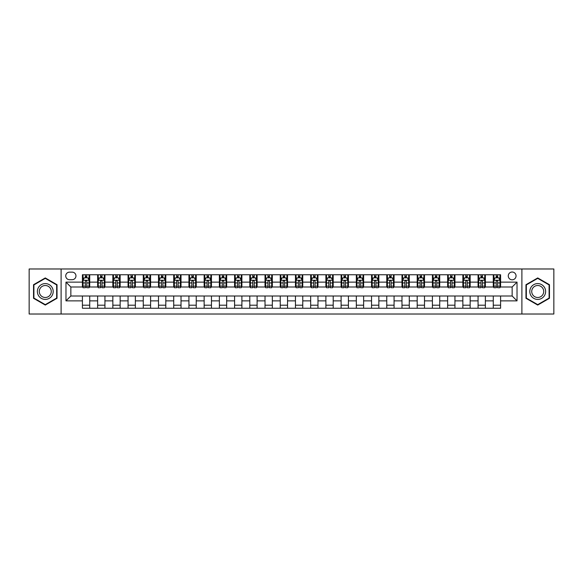 <?xml version="1.0" encoding="UTF-8"?>
<svg xmlns="http://www.w3.org/2000/svg" width="583" height="583" viewBox="0 0 583 583"><rect width="100%" height="100%" fill="white"/><g stroke="black" fill="none" stroke-linecap="round" stroke-linejoin="round"><path stroke-width="0.87" d="M512.151 272.021A3.899 3.899 0 0 0 508.259 275.919A3.899 3.899 0 0 0 512.151 279.811A3.899 3.899 0 0 0 516.05 275.919A3.899 3.899 0 0 0 512.151 272.021M521.894 314.018L553.85 314.018L553.85 268.982L521.894 268.982L521.894 314.018L61.106 314.018L61.106 268.982L29.15 268.982L29.15 314.018L61.106 314.018M69.508 279.694L72.183 279.694A3.775 3.775 0 0 0 75.958 275.919A3.775 3.775 0 0 0 72.183 272.144L69.508 272.144A3.775 3.775 0 0 0 65.733 275.919A3.775 3.775 0 0 0 69.508 279.694M521.894 268.982L61.106 268.982M82.414 300.872L65.974 300.872L65.974 282.128L82.414 282.128L82.414 286.996L70.849 286.996L70.849 296.004L82.414 296.004L82.414 308.239L500.586 308.239L500.586 296.004L512.151 296.004L512.151 286.996L500.586 286.996L500.586 282.128L517.026 282.128L517.026 300.872L500.586 300.872M500.586 282.128L500.586 274.761L82.414 274.761L82.414 282.128M493.284 274.761L493.284 286.996L493.896 286.996M496.206 286.996L497.663 286.996M499.981 286.996L500.586 286.996M493.284 286.996L484.765 286.996M478.067 274.761L478.067 286.996L478.672 286.996M480.99 286.996L482.447 286.996M478.067 286.996L469.548 286.996M462.851 274.761L462.851 286.996L463.456 286.996M465.773 286.996L467.231 286.996M462.851 286.996L454.325 286.996M447.635 274.761L447.635 286.996L448.24 286.996M450.557 286.996L452.014 286.996M447.635 286.996L439.108 286.996M432.411 274.761L432.411 286.996L433.023 286.996M435.333 286.996L436.798 286.996M432.411 286.996L423.892 286.996M417.195 274.761L417.195 286.996L417.807 286.996M420.117 286.996L421.582 286.996M417.195 286.996L408.676 286.996M401.978 274.761L401.978 286.996L402.591 286.996M404.901 286.996L406.358 286.996M401.978 286.996L393.459 286.996M386.762 274.761L386.762 286.996L387.367 286.996M389.684 286.996L391.142 286.996M386.762 286.996L378.243 286.996M371.546 274.761L371.546 286.996L372.151 286.996M374.468 286.996L375.926 286.996M371.546 286.996L363.02 286.996M356.33 274.761L356.33 286.996L356.934 286.996M359.252 286.996L360.709 286.996M356.33 286.996L347.803 286.996M341.106 274.761L341.106 286.996L341.718 286.996M344.028 286.996L345.493 286.996M341.106 286.996L332.587 286.996M325.89 274.761L325.89 286.996L326.502 286.996M328.812 286.996L330.277 286.996M325.89 286.996L317.371 286.996M310.673 274.761L310.673 286.996L311.286 286.996M313.596 286.996L315.053 286.996M310.673 286.996L302.154 286.996M295.457 274.761L295.457 286.996L296.062 286.996M298.379 286.996L299.837 286.996M295.457 286.996L286.938 286.996M280.241 274.761L280.241 286.996L280.846 286.996M283.163 286.996L284.621 286.996M280.241 286.996L271.714 286.996M265.025 274.761L265.025 286.996L265.629 286.996M267.947 286.996L269.404 286.996M265.025 286.996L256.498 286.996M249.801 274.761L249.801 286.996L250.413 286.996M252.723 286.996L254.188 286.996M249.801 286.996L241.282 286.996M234.585 274.761L234.585 286.996L235.197 286.996M237.507 286.996L238.972 286.996M234.585 286.996L226.066 286.996M219.368 274.761L219.368 286.996L219.98 286.996M222.291 286.996L223.748 286.996M219.368 286.996L210.849 286.996M204.152 274.761L204.152 286.996L204.757 286.996M207.074 286.996L208.532 286.996M204.152 286.996L195.633 286.996M188.936 274.761L188.936 286.996L189.541 286.996M191.858 286.996L193.316 286.996M188.936 286.996L180.409 286.996M173.719 274.761L173.719 286.996L174.324 286.996M176.642 286.996L178.099 286.996M173.719 286.996L165.193 286.996M158.496 274.761L158.496 286.996L159.108 286.996M161.418 286.996L162.883 286.996M158.496 286.996L149.977 286.996M143.28 274.761L143.28 286.996L143.892 286.996M146.202 286.996L147.667 286.996M143.28 286.996L134.76 286.996M128.063 274.761L128.063 286.996L128.675 286.996M130.986 286.996L132.443 286.996M128.063 286.996L119.544 286.996M112.847 274.761L112.847 286.996L113.452 286.996M115.769 286.996L117.227 286.996M112.847 286.996L104.328 286.996M97.631 274.761L97.631 286.996L98.236 286.996M100.553 286.996L102.01 286.996M97.631 286.996L89.104 286.996M82.414 286.996L83.019 286.996M85.337 286.996L86.794 286.996M82.414 296.004L89.716 296.004L89.716 308.239M500.586 296.004L89.716 296.004M89.716 274.761L89.716 286.996M82.414 277.807L83.019 277.807M85.337 277.807L86.794 277.807M89.104 277.807L89.716 277.807M82.414 305.193L89.716 305.193M97.631 296.004L97.631 308.239M104.933 274.761L104.933 286.996M97.631 277.807L98.236 277.807M100.553 277.807L102.01 277.807M104.328 277.807L104.933 277.807M104.933 296.004L104.933 308.239M97.631 305.193L104.933 305.193M112.847 296.004L112.847 308.239M120.149 296.004L120.149 308.239M112.847 305.193L120.149 305.193M120.149 274.761L120.149 286.996M112.847 277.807L113.452 277.807M115.769 277.807L117.227 277.807M119.544 277.807L120.149 277.807M128.063 296.004L128.063 308.239M135.365 296.004L135.365 308.239M128.063 305.193L135.365 305.193M135.365 274.761L135.365 286.996M128.063 277.807L128.675 277.807M130.986 277.807L132.443 277.807M134.76 277.807L135.365 277.807M143.28 296.004L143.28 308.239M150.589 296.004L150.589 308.239M143.28 305.193L150.589 305.193M150.589 274.761L150.589 286.996M143.28 277.807L143.892 277.807M146.202 277.807L147.667 277.807M149.977 277.807L150.589 277.807M158.496 296.004L158.496 308.239M165.805 296.004L165.805 308.239M158.496 305.193L165.805 305.193M165.805 274.761L165.805 286.996M158.496 277.807L159.108 277.807M161.418 277.807L162.883 277.807M165.193 277.807L165.805 277.807M173.719 296.004L173.719 308.239M181.022 296.004L181.022 308.239M173.719 305.193L181.022 305.193M181.022 274.761L181.022 286.996M173.719 277.807L174.324 277.807M176.642 277.807L178.099 277.807M180.409 277.807L181.022 277.807M188.936 296.004L188.936 308.239M196.238 296.004L196.238 308.239M188.936 305.193L196.238 305.193M196.238 274.761L196.238 286.996M188.936 277.807L189.541 277.807M191.858 277.807L193.316 277.807M195.633 277.807L196.238 277.807M204.152 296.004L204.152 308.239M211.454 296.004L211.454 308.239M204.152 305.193L211.454 305.193M211.454 274.761L211.454 286.996M204.152 277.807L204.757 277.807M207.074 277.807L208.532 277.807M210.849 277.807L211.454 277.807M219.368 296.004L219.368 308.239M226.67 296.004L226.67 308.239M219.368 305.193L226.67 305.193M226.67 274.761L226.67 286.996M219.368 277.807L219.98 277.807M222.291 277.807L223.748 277.807M226.066 277.807L226.67 277.807M234.585 296.004L234.585 308.239M241.894 296.004L241.894 308.239M234.585 305.193L241.894 305.193M241.894 274.761L241.894 286.996M234.585 277.807L235.197 277.807M237.507 277.807L238.972 277.807M241.282 277.807L241.894 277.807M249.801 296.004L249.801 308.239M257.11 296.004L257.11 308.239M249.801 305.193L257.11 305.193M257.11 274.761L257.11 286.996M249.801 277.807L250.413 277.807M252.723 277.807L254.188 277.807M256.498 277.807L257.11 277.807M265.025 296.004L265.025 308.239M272.327 296.004L272.327 308.239M265.025 305.193L272.327 305.193M272.327 274.761L272.327 286.996M265.025 277.807L265.629 277.807M267.947 277.807L269.404 277.807M271.714 277.807L272.327 277.807M280.241 296.004L280.241 308.239M287.543 296.004L287.543 308.239M280.241 305.193L287.543 305.193M287.543 274.761L287.543 286.996M280.241 277.807L280.846 277.807M283.163 277.807L284.621 277.807M286.938 277.807L287.543 277.807M295.457 296.004L295.457 308.239M302.759 296.004L302.759 308.239M295.457 305.193L302.759 305.193M302.759 274.761L302.759 286.996M295.457 277.807L296.062 277.807M298.379 277.807L299.837 277.807M302.154 277.807L302.759 277.807M310.673 296.004L310.673 308.239M317.975 296.004L317.975 308.239M310.673 305.193L317.975 305.193M317.975 274.761L317.975 286.996M310.673 277.807L311.286 277.807M313.596 277.807L315.053 277.807M317.371 277.807L317.975 277.807M325.89 296.004L325.89 308.239M333.199 296.004L333.199 308.239M325.89 305.193L333.199 305.193M333.199 274.761L333.199 286.996M325.89 277.807L326.502 277.807M328.812 277.807L330.277 277.807M332.587 277.807L333.199 277.807M341.106 296.004L341.106 308.239M348.415 296.004L348.415 308.239M341.106 305.193L348.415 305.193M348.415 274.761L348.415 286.996M341.106 277.807L341.718 277.807M344.028 277.807L345.493 277.807M347.803 277.807L348.415 277.807M356.33 296.004L356.33 308.239M363.632 296.004L363.632 308.239M356.33 305.193L363.632 305.193M363.632 274.761L363.632 286.996M356.33 277.807L356.934 277.807M359.252 277.807L360.709 277.807M363.02 277.807L363.632 277.807M371.546 296.004L371.546 308.239M378.848 296.004L378.848 308.239M371.546 305.193L378.848 305.193M378.848 274.761L378.848 286.996M371.546 277.807L372.151 277.807M374.468 277.807L375.926 277.807M378.243 277.807L378.848 277.807M386.762 296.004L386.762 308.239M394.064 296.004L394.064 308.239M386.762 305.193L394.064 305.193M394.064 274.761L394.064 286.996M386.762 277.807L387.367 277.807M389.684 277.807L391.142 277.807M393.459 277.807L394.064 277.807M401.978 296.004L401.978 308.239M409.281 296.004L409.281 308.239M401.978 305.193L409.281 305.193M409.281 274.761L409.281 286.996M401.978 277.807L402.591 277.807M404.901 277.807L406.358 277.807M408.676 277.807L409.281 277.807M417.195 296.004L417.195 308.239M424.504 296.004L424.504 308.239M417.195 305.193L424.504 305.193M424.504 274.761L424.504 286.996M417.195 277.807L417.807 277.807M420.117 277.807L421.582 277.807M423.892 277.807L424.504 277.807M432.411 296.004L432.411 308.239M439.72 296.004L439.72 308.239M432.411 305.193L439.72 305.193M439.72 274.761L439.72 286.996M432.411 277.807L433.023 277.807M435.333 277.807L436.798 277.807M439.108 277.807L439.72 277.807M447.635 296.004L447.635 308.239M454.937 296.004L454.937 308.239M447.635 305.193L454.937 305.193M454.937 274.761L454.937 286.996M447.635 277.807L448.24 277.807M450.557 277.807L452.014 277.807M454.325 277.807L454.937 277.807M462.851 296.004L462.851 308.239M470.153 296.004L470.153 308.239M462.851 305.193L470.153 305.193M470.153 274.761L470.153 286.996M462.851 277.807L463.456 277.807M465.773 277.807L467.231 277.807M469.548 277.807L470.153 277.807M478.067 296.004L478.067 308.239M485.369 296.004L485.369 308.239M478.067 305.193L485.369 305.193M485.369 274.761L485.369 286.996M478.067 277.807L478.672 277.807M480.99 277.807L482.447 277.807M484.765 277.807L485.369 277.807M493.284 296.004L493.284 308.239M493.284 305.193L500.586 305.193M493.284 277.807L493.896 277.807M496.206 277.807L497.663 277.807M499.981 277.807L500.586 277.807M70.849 286.996L65.974 282.128M70.849 296.004L65.974 300.872M517.026 282.128L512.151 286.996M517.026 300.872L512.151 296.004M45.277 305.062L57.032 298.285L57.032 284.715L45.277 277.938L33.53 284.715L33.53 298.285L45.277 305.062M549.47 284.715L537.723 277.938L525.968 284.715L525.968 298.285L537.723 305.062L549.47 298.285L549.47 284.715M86.794 276.342L85.337 276.342M89.104 286.202L86.794 286.202L86.794 287.725L89.104 287.725L89.104 280.299L87.887 277.865L84.236 277.865L83.019 280.299L83.019 287.725L85.337 287.725L85.337 286.202L83.019 286.202M83.019 280.299L83.019 274.761M89.104 280.299L89.104 274.761M85.337 277.865L85.337 274.761M86.794 274.761L86.794 277.865M86.794 286.202L86.794 281.21C86.306 280.277 85.818 280.277 85.337 281.21L85.337 286.202M102.01 276.342L100.553 276.342M104.328 286.202L102.01 286.202L102.01 287.725L104.328 287.725L104.328 280.299L103.104 277.865L99.453 277.865L98.236 280.299L98.236 287.725L100.553 287.725L100.553 286.202L98.236 286.202M98.236 280.299L98.236 274.761M104.328 280.299L104.328 274.761M100.553 277.865L100.553 274.761M102.01 274.761L102.01 277.865M102.01 286.202L102.01 281.21C101.522 280.277 101.041 280.277 100.553 281.21L100.553 286.202M117.227 276.342L115.769 276.342M119.544 286.202L117.227 286.202L117.227 287.725L119.544 287.725L119.544 280.299L118.327 277.865L114.669 277.865L113.452 280.299L113.452 287.725L115.769 287.725L115.769 286.202L113.452 286.202M113.452 280.299L113.452 274.761M119.544 280.299L119.544 274.761M115.769 277.865L115.769 274.761M117.227 274.761L117.227 277.865M117.227 286.202L117.227 281.21C116.746 280.277 116.257 280.277 115.769 281.21L115.769 286.202M132.443 276.342L130.986 276.342M134.76 286.202L132.443 286.202L132.443 287.725L134.76 287.725L134.76 280.299L133.543 277.865L129.892 277.865L128.675 280.299L128.675 287.725L130.986 287.725L130.986 286.202L128.675 286.202M128.675 280.299L128.675 274.761M134.76 280.299L134.76 274.761M130.986 277.865L130.986 274.761M132.443 274.761L132.443 277.865M132.443 286.202L132.443 281.21C131.962 280.277 131.474 280.277 130.986 281.21L130.986 286.202M147.667 276.342L146.202 276.342M149.977 286.202L147.667 286.202L147.667 287.725L149.977 287.725L149.977 280.299L148.76 277.865L145.109 277.865L143.892 280.299L143.892 287.725L146.202 287.725L146.202 286.202L143.892 286.202M143.892 280.299L143.892 274.761M149.977 280.299L149.977 274.761M146.202 277.865L146.202 274.761M147.667 274.761L147.667 277.865M147.667 286.202L147.667 281.21C147.178 280.277 146.69 280.277 146.202 281.21L146.202 286.202M52.135 287.543A7.914 7.914 0 0 0 41.327 284.65A7.914 7.914 0 0 0 38.427 295.457A7.914 7.914 0 0 0 49.234 298.35A7.914 7.914 0 0 0 52.135 287.543M50.466 288.505A5.99 5.99 0 0 0 42.282 286.311A5.99 5.99 0 0 0 40.089 294.495A5.99 5.99 0 0 0 48.28 296.689A5.99 5.99 0 0 0 50.466 288.505M45.277 304.647L33.901 298.073L33.901 284.927L45.277 278.353L56.66 284.927L56.66 298.073L45.277 304.647M537.723 299.414A7.914 7.914 0 0 0 545.63 291.5A7.914 7.914 0 0 0 537.723 283.586A7.914 7.914 0 0 0 529.809 291.5A7.914 7.914 0 0 0 537.723 299.414M537.723 297.49A5.99 5.99 0 0 0 543.713 291.5A5.99 5.99 0 0 0 537.723 285.51A5.99 5.99 0 0 0 531.725 291.5A5.99 5.99 0 0 0 537.723 297.49M526.34 284.927L537.723 278.353L549.099 284.927L549.099 298.073L537.723 304.647L526.34 298.073L526.34 284.927M162.883 276.342L161.418 276.342M165.193 286.202L162.883 286.202L162.883 287.725L165.193 287.725L165.193 280.299L163.976 277.865L160.325 277.865L159.108 280.299L159.108 287.725L161.418 287.725L161.418 286.202L159.108 286.202M159.108 280.299L159.108 274.761M165.193 280.299L165.193 274.761M161.418 277.865L161.418 274.761M162.883 274.761L162.883 277.865M162.883 286.202L162.883 281.21C162.395 280.277 161.906 280.277 161.418 281.21L161.418 286.202M178.099 276.342L176.642 276.342M180.409 286.202L178.099 286.202L178.099 287.725L180.409 287.725L180.409 280.299L179.192 277.865L175.541 277.865L174.324 280.299L174.324 287.725L176.642 287.725L176.642 286.202L174.324 286.202M174.324 280.299L174.324 274.761M180.409 280.299L180.409 274.761M176.642 277.865L176.642 274.761M178.099 274.761L178.099 277.865M178.099 286.202L178.099 281.21C177.611 280.277 177.123 280.277 176.642 281.21L176.642 286.202M193.316 276.342L191.858 276.342M195.633 286.202L193.316 286.202L193.316 287.725L195.633 287.725L195.633 280.299L194.409 277.865L190.758 277.865L189.541 280.299L189.541 287.725L191.858 287.725L191.858 286.202L189.541 286.202M189.541 280.299L189.541 274.761M195.633 280.299L195.633 274.761M191.858 277.865L191.858 274.761M193.316 274.761L193.316 277.865M193.316 286.202L193.316 281.21C192.827 280.277 192.346 280.277 191.858 281.21L191.858 286.202M208.532 276.342L207.074 276.342M210.849 286.202L208.532 286.202L208.532 287.725L210.849 287.725L210.849 280.299L209.632 277.865L205.981 277.865L204.757 280.299L204.757 287.725L207.074 287.725L207.074 286.202L204.757 286.202M204.757 280.299L204.757 274.761M210.849 280.299L210.849 274.761M207.074 277.865L207.074 274.761M208.532 274.761L208.532 277.865M208.532 286.202L208.532 281.21C208.051 280.277 207.563 280.277 207.074 281.21L207.074 286.202M223.748 276.342L222.291 276.342M226.066 286.202L223.748 286.202L223.748 287.725L226.066 287.725L226.066 280.299L224.849 277.865L221.197 277.865L219.98 280.299L219.98 287.725L222.291 287.725L222.291 286.202L219.98 286.202M219.98 280.299L219.98 274.761M226.066 280.299L226.066 274.761M222.291 277.865L222.291 274.761M223.748 274.761L223.748 277.865M223.748 286.202L223.748 281.21C223.267 280.277 222.779 280.277 222.291 281.21L222.291 286.202M238.972 276.342L237.507 276.342M241.282 286.202L238.972 286.202L238.972 287.725L241.282 287.725L241.282 280.299L240.065 277.865L236.414 277.865L235.197 280.299L235.197 287.725L237.507 287.725L237.507 286.202L235.197 286.202M235.197 280.299L235.197 274.761M241.282 280.299L241.282 274.761M237.507 277.865L237.507 274.761M238.972 274.761L238.972 277.865M238.972 286.202L238.972 281.21C238.483 280.277 237.995 280.277 237.507 281.21L237.507 286.202M254.188 276.342L252.723 276.342M256.498 286.202L254.188 286.202L254.188 287.725L256.498 287.725L256.498 280.299L255.281 277.865L251.63 277.865L250.413 280.299L250.413 287.725L252.723 287.725L252.723 286.202L250.413 286.202M250.413 280.299L250.413 274.761M256.498 280.299L256.498 274.761M252.723 277.865L252.723 274.761M254.188 274.761L254.188 277.865M254.188 286.202L254.188 281.21C253.7 280.277 253.211 280.277 252.723 281.21L252.723 286.202M269.404 276.342L267.947 276.342M271.714 286.202L269.404 286.202L269.404 287.725L271.714 287.725L271.714 280.299L270.497 277.865L266.846 277.865L265.629 280.299L265.629 287.725L267.947 287.725L267.947 286.202L265.629 286.202M265.629 280.299L265.629 274.761M271.714 280.299L271.714 274.761M267.947 277.865L267.947 274.761M269.404 274.761L269.404 277.865M269.404 286.202L269.404 281.21C268.916 280.277 268.428 280.277 267.947 281.21L267.947 286.202M284.621 276.342L283.163 276.342M286.938 286.202L284.621 286.202L284.621 287.725L286.938 287.725L286.938 280.299L285.714 277.865L282.063 277.865L280.846 280.299L280.846 287.725L283.163 287.725L283.163 286.202L280.846 286.202M280.846 280.299L280.846 274.761M286.938 280.299L286.938 274.761M283.163 277.865L283.163 274.761M284.621 274.761L284.621 277.865M284.621 286.202L284.621 281.21C284.132 280.277 283.651 280.277 283.163 281.21L283.163 286.202M299.837 276.342L298.379 276.342M302.154 286.202L299.837 286.202L299.837 287.725L302.154 287.725L302.154 280.299L300.937 277.865L297.286 277.865L296.062 280.299L296.062 287.725L298.379 287.725L298.379 286.202L296.062 286.202M296.062 280.299L296.062 274.761M302.154 280.299L302.154 274.761M298.379 277.865L298.379 274.761M299.837 274.761L299.837 277.865M299.837 286.202L299.837 281.21C299.356 280.277 298.868 280.277 298.379 281.21L298.379 286.202M315.053 276.342L313.596 276.342M317.371 286.202L315.053 286.202L315.053 287.725L317.371 287.725L317.371 280.299L316.154 277.865L312.503 277.865L311.286 280.299L311.286 287.725L313.596 287.725L313.596 286.202L311.286 286.202M311.286 280.299L311.286 274.761M317.371 280.299L317.371 274.761M313.596 277.865L313.596 274.761M315.053 274.761L315.053 277.865M315.053 286.202L315.053 281.21C314.572 280.277 314.084 280.277 313.596 281.21L313.596 286.202M330.277 276.342L328.812 276.342M332.587 286.202L330.277 286.202L330.277 287.725L332.587 287.725L332.587 280.299L331.37 277.865L327.719 277.865L326.502 280.299L326.502 287.725L328.812 287.725L328.812 286.202L326.502 286.202M326.502 280.299L326.502 274.761M332.587 280.299L332.587 274.761M328.812 277.865L328.812 274.761M330.277 274.761L330.277 277.865M330.277 286.202L330.277 281.21C329.789 280.277 329.3 280.277 328.812 281.21L328.812 286.202M345.493 276.342L344.028 276.342M347.803 286.202L345.493 286.202L345.493 287.725L347.803 287.725L347.803 280.299L346.586 277.865L342.935 277.865L341.718 280.299L341.718 287.725L344.028 287.725L344.028 286.202L341.718 286.202M341.718 280.299L341.718 274.761M347.803 280.299L347.803 274.761M344.028 277.865L344.028 274.761M345.493 274.761L345.493 277.865M345.493 286.202L345.493 281.21C345.005 280.277 344.517 280.277 344.028 281.21L344.028 286.202M360.709 276.342L359.252 276.342M363.02 286.202L360.709 286.202L360.709 287.725L363.02 287.725L363.02 280.299L361.803 277.865L358.151 277.865L356.934 280.299L356.934 287.725L359.252 287.725L359.252 286.202L356.934 286.202M356.934 280.299L356.934 274.761M363.02 280.299L363.02 274.761M359.252 277.865L359.252 274.761M360.709 274.761L360.709 277.865M360.709 286.202L360.709 281.21C360.221 280.277 359.733 280.277 359.252 281.21L359.252 286.202M375.926 276.342L374.468 276.342M378.243 286.202L375.926 286.202L375.926 287.725L378.243 287.725L378.243 280.299L377.019 277.865L373.368 277.865L372.151 280.299L372.151 287.725L374.468 287.725L374.468 286.202L372.151 286.202M372.151 280.299L372.151 274.761M378.243 280.299L378.243 274.761M374.468 277.865L374.468 274.761M375.926 274.761L375.926 277.865M375.926 286.202L375.926 281.21C375.437 280.277 374.956 280.277 374.468 281.21L374.468 286.202M391.142 276.342L389.684 276.342M393.459 286.202L391.142 286.202L391.142 287.725L393.459 287.725L393.459 280.299L392.242 277.865L388.591 277.865L387.367 280.299L387.367 287.725L389.684 287.725L389.684 286.202L387.367 286.202M387.367 280.299L387.367 274.761M393.459 280.299L393.459 274.761M389.684 277.865L389.684 274.761M391.142 274.761L391.142 277.865M391.142 286.202L391.142 281.21C390.661 280.277 390.173 280.277 389.684 281.21L389.684 286.202M406.358 276.342L404.901 276.342M408.676 286.202L406.358 286.202L406.358 287.725L408.676 287.725L408.676 280.299L407.459 277.865L403.808 277.865L402.591 280.299L402.591 287.725L404.901 287.725L404.901 286.202L402.591 286.202M402.591 280.299L402.591 274.761M408.676 280.299L408.676 274.761M404.901 277.865L404.901 274.761M406.358 274.761L406.358 277.865M406.358 286.202L406.358 281.21C405.877 280.277 405.389 280.277 404.901 281.21L404.901 286.202M421.582 276.342L420.117 276.342M423.892 286.202L421.582 286.202L421.582 287.725L423.892 287.725L423.892 280.299L422.675 277.865L419.024 277.865L417.807 280.299L417.807 287.725L420.117 287.725L420.117 286.202L417.807 286.202M417.807 280.299L417.807 274.761M423.892 280.299L423.892 274.761M420.117 277.865L420.117 274.761M421.582 274.761L421.582 277.865M421.582 286.202L421.582 281.21C421.094 280.277 420.605 280.277 420.117 281.21L420.117 286.202M436.798 276.342L435.333 276.342M439.108 286.202L436.798 286.202L436.798 287.725L439.108 287.725L439.108 280.299L437.891 277.865L434.24 277.865L433.023 280.299L433.023 287.725L435.333 287.725L435.333 286.202L433.023 286.202M433.023 280.299L433.023 274.761M439.108 280.299L439.108 274.761M435.333 277.865L435.333 274.761M436.798 274.761L436.798 277.865M436.798 286.202L436.798 281.21C436.31 280.277 435.822 280.277 435.333 281.21L435.333 286.202M452.014 276.342L450.557 276.342M454.325 286.202L452.014 286.202L452.014 287.725L454.325 287.725L454.325 280.299L453.108 277.865L449.457 277.865L448.24 280.299L448.24 287.725L450.557 287.725L450.557 286.202L448.24 286.202M448.24 280.299L448.24 274.761M454.325 280.299L454.325 274.761M450.557 277.865L450.557 274.761M452.014 274.761L452.014 277.865M452.014 286.202L452.014 281.21C451.526 280.277 451.038 280.277 450.557 281.21L450.557 286.202M467.231 276.342L465.773 276.342M469.548 286.202L467.231 286.202L467.231 287.725L469.548 287.725L469.548 280.299L468.331 277.865L464.673 277.865L463.456 280.299L463.456 287.725L465.773 287.725L465.773 286.202L463.456 286.202M463.456 280.299L463.456 274.761M469.548 280.299L469.548 274.761M465.773 277.865L465.773 274.761M467.231 274.761L467.231 277.865M467.231 286.202L467.231 281.21C466.743 280.277 466.262 280.277 465.773 281.21L465.773 286.202M482.447 276.342L480.99 276.342M484.765 286.202L482.447 286.202L482.447 287.725L484.765 287.725L484.765 280.299L483.547 277.865L479.896 277.865L478.672 280.299L478.672 287.725L480.99 287.725L480.99 286.202L478.672 286.202M478.672 280.299L478.672 274.761M484.765 280.299L484.765 274.761M480.99 277.865L480.99 274.761M482.447 274.761L482.447 277.865M482.447 286.202L482.447 281.21C481.966 280.277 481.478 280.277 480.99 281.21L480.99 286.202M497.663 276.342L496.206 276.342M499.981 286.202L497.663 286.202L497.663 287.725L499.981 287.725L499.981 280.299L498.764 277.865L495.113 277.865L493.896 280.299L493.896 287.725L496.206 287.725L496.206 286.202L493.896 286.202M493.896 280.299L493.896 274.761M499.981 280.299L499.981 274.761M496.206 277.865L496.206 274.761M497.663 274.761L497.663 277.865M497.663 286.202L497.663 281.21C497.182 280.277 496.694 280.277 496.206 281.21L496.206 286.202M97.631 300.872L89.716 300.872M97.631 282.128L89.716 282.128M112.847 282.128L104.933 282.128M112.847 300.872L104.933 300.872M128.063 282.128L120.149 282.128M128.063 300.872L120.149 300.872M143.28 282.128L135.365 282.128M143.28 300.872L135.365 300.872M158.496 282.128L150.589 282.128M158.496 300.872L150.589 300.872M173.719 282.128L165.805 282.128M173.719 300.872L165.805 300.872M188.936 282.128L181.022 282.128M188.936 300.872L181.022 300.872M204.152 282.128L196.238 282.128M204.152 300.872L196.238 300.872M219.368 282.128L211.454 282.128M219.368 300.872L211.454 300.872M234.585 282.128L226.67 282.128M234.585 300.872L226.67 300.872M249.801 282.128L241.894 282.128M249.801 300.872L241.894 300.872M265.025 282.128L257.11 282.128M265.025 300.872L257.11 300.872M280.241 282.128L272.327 282.128M280.241 300.872L272.327 300.872M295.457 282.128L287.543 282.128M295.457 300.872L287.543 300.872M310.673 282.128L302.759 282.128M310.673 300.872L302.759 300.872M325.89 282.128L317.975 282.128M325.89 300.872L317.975 300.872M341.106 282.128L333.199 282.128M341.106 300.872L333.199 300.872M356.33 282.128L348.415 282.128M356.33 300.872L348.415 300.872M371.546 282.128L363.632 282.128M371.546 300.872L363.632 300.872M386.762 282.128L378.848 282.128M386.762 300.872L378.848 300.872M401.978 282.128L394.064 282.128M401.978 300.872L394.064 300.872M417.195 282.128L409.281 282.128M417.195 300.872L409.281 300.872M432.411 282.128L424.504 282.128M432.411 300.872L424.504 300.872M447.635 282.128L439.72 282.128M447.635 300.872L439.72 300.872M462.851 282.128L454.937 282.128M462.851 300.872L454.937 300.872M478.067 282.128L470.153 282.128M478.067 300.872L470.153 300.872M493.284 282.128L485.369 282.128M493.284 300.872L485.369 300.872M89.075 280.241L83.048 280.241M83.019 278.011L84.163 278.011M87.96 278.011L89.104 278.011M85.337 282.937L83.019 282.937M89.104 282.937L86.794 282.937M86.794 277.114L85.337 277.114M104.291 280.241L98.265 280.241M98.236 278.011L99.38 278.011M103.184 278.011L104.328 278.011M100.553 282.937L98.236 282.937M104.328 282.937L102.01 282.937M102.01 277.114L100.553 277.114M119.515 280.241L113.488 280.241M113.452 278.011L114.596 278.011M118.4 278.011L119.544 278.011M115.769 282.937L113.452 282.937M119.544 282.937L117.227 282.937M117.227 277.114L115.769 277.114M134.731 280.241L128.705 280.241M128.675 278.011L129.82 278.011M133.616 278.011L134.76 278.011M130.986 282.937L128.675 282.937M134.76 282.937L132.443 282.937M132.443 277.114L130.986 277.114M149.948 280.241L143.921 280.241M143.892 278.011L145.036 278.011M148.833 278.011L149.977 278.011M146.202 282.937L143.892 282.937M149.977 282.937L147.667 282.937M147.667 277.114L146.202 277.114M165.164 280.241L159.137 280.241M159.108 278.011L160.252 278.011M164.049 278.011L165.193 278.011M161.418 282.937L159.108 282.937M165.193 282.937L162.883 282.937M162.883 277.114L161.418 277.114M180.38 280.241L174.353 280.241M174.324 278.011L175.468 278.011M179.265 278.011L180.409 278.011M176.642 282.937L174.324 282.937M180.409 282.937L178.099 282.937M178.099 277.114L176.642 277.114M195.596 280.241L189.57 280.241M189.541 278.011L190.685 278.011M194.489 278.011L195.633 278.011M191.858 282.937L189.541 282.937M195.633 282.937L193.316 282.937M193.316 277.114L191.858 277.114M210.82 280.241L204.793 280.241M204.757 278.011L205.901 278.011M209.705 278.011L210.849 278.011M207.074 282.937L204.757 282.937M210.849 282.937L208.532 282.937M208.532 277.114L207.074 277.114M226.036 280.241L220.01 280.241M219.98 278.011L221.125 278.011M224.921 278.011L226.066 278.011M222.291 282.937L219.98 282.937M226.066 282.937L223.748 282.937M223.748 277.114L222.291 277.114M241.253 280.241L235.226 280.241M235.197 278.011L236.341 278.011M240.138 278.011L241.282 278.011M237.507 282.937L235.197 282.937M241.282 282.937L238.972 282.937M238.972 277.114L237.507 277.114M256.469 280.241L250.442 280.241M250.413 278.011L251.557 278.011M255.354 278.011L256.498 278.011M252.723 282.937L250.413 282.937M256.498 282.937L254.188 282.937M254.188 277.114L252.723 277.114M271.685 280.241L265.659 280.241M265.629 278.011L266.774 278.011M270.57 278.011L271.714 278.011M267.947 282.937L265.629 282.937M271.714 282.937L269.404 282.937M269.404 277.114L267.947 277.114M286.902 280.241L280.875 280.241M280.846 278.011L281.99 278.011M285.794 278.011L286.938 278.011M283.163 282.937L280.846 282.937M286.938 282.937L284.621 282.937M284.621 277.114L283.163 277.114M302.125 280.241L296.098 280.241M296.062 278.011L297.206 278.011M301.01 278.011L302.154 278.011M298.379 282.937L296.062 282.937M302.154 282.937L299.837 282.937M299.837 277.114L298.379 277.114M317.341 280.241L311.315 280.241M311.286 278.011L312.43 278.011M316.226 278.011L317.371 278.011M313.596 282.937L311.286 282.937M317.371 282.937L315.053 282.937M315.053 277.114L313.596 277.114M332.558 280.241L326.531 280.241M326.502 278.011L327.646 278.011M331.443 278.011L332.587 278.011M328.812 282.937L326.502 282.937M332.587 282.937L330.277 282.937M330.277 277.114L328.812 277.114M347.774 280.241L341.747 280.241M341.718 278.011L342.862 278.011M346.659 278.011L347.803 278.011M344.028 282.937L341.718 282.937M347.803 282.937L345.493 282.937M345.493 277.114L344.028 277.114M362.99 280.241L356.964 280.241M356.934 278.011L358.079 278.011M361.875 278.011L363.02 278.011M359.252 282.937L356.934 282.937M363.02 282.937L360.709 282.937M360.709 277.114L359.252 277.114M378.207 280.241L372.18 280.241M372.151 278.011L373.295 278.011M377.099 278.011L378.243 278.011M374.468 282.937L372.151 282.937M378.243 282.937L375.926 282.937M375.926 277.114L374.468 277.114M393.43 280.241L387.404 280.241M387.367 278.011L388.511 278.011M392.315 278.011L393.459 278.011M389.684 282.937L387.367 282.937M393.459 282.937L391.142 282.937M391.142 277.114L389.684 277.114M408.647 280.241L402.62 280.241M402.591 278.011L403.735 278.011M407.532 278.011L408.676 278.011M404.901 282.937L402.591 282.937M408.676 282.937L406.358 282.937M406.358 277.114L404.901 277.114M423.863 280.241L417.836 280.241M417.807 278.011L418.951 278.011M422.748 278.011L423.892 278.011M420.117 282.937L417.807 282.937M423.892 282.937L421.582 282.937M421.582 277.114L420.117 277.114M439.079 280.241L433.052 280.241M433.023 278.011L434.167 278.011M437.964 278.011L439.108 278.011M435.333 282.937L433.023 282.937M439.108 282.937L436.798 282.937M436.798 277.114L435.333 277.114M454.295 280.241L448.269 280.241M448.24 278.011L449.384 278.011M453.18 278.011L454.325 278.011M450.557 282.937L448.24 282.937M454.325 282.937L452.014 282.937M452.014 277.114L450.557 277.114M469.512 280.241L463.485 280.241M463.456 278.011L464.6 278.011M468.404 278.011L469.548 278.011M465.773 282.937L463.456 282.937M469.548 282.937L467.231 282.937M467.231 277.114L465.773 277.114M484.735 280.241L478.709 280.241M478.672 278.011L479.816 278.011M483.62 278.011L484.765 278.011M480.99 282.937L478.672 282.937M484.765 282.937L482.447 282.937M482.447 277.114L480.99 277.114M499.952 280.241L493.925 280.241M493.896 278.011L495.04 278.011M498.837 278.011L499.981 278.011M496.206 282.937L493.896 282.937M499.981 282.937L497.663 282.937M497.663 277.114L496.206 277.114"/></g></svg>
